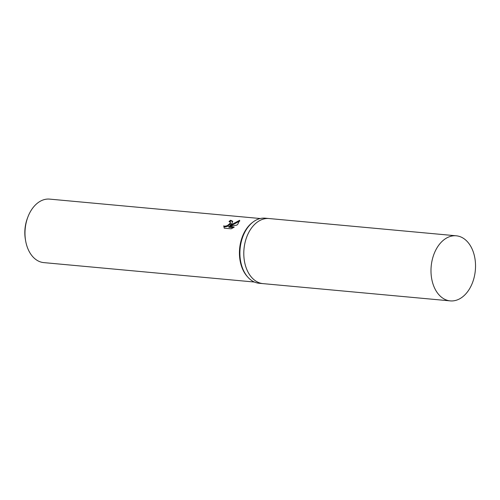 <?xml version="1.0" encoding="UTF-8"?>
<svg xmlns="http://www.w3.org/2000/svg" width="500" height="500" viewBox="0 0 500 500"><rect width="100%" height="100%" fill="white"/><g stroke="black" fill="none" stroke-linecap="round" stroke-linejoin="round"><path stroke-width="0.75" d="M269.188 218.55A32.681 22.163 95.3 0 0 269.062 218.538L265.175 218.181A32.681 22.163 95.3 0 0 252.956 222.1A32.681 22.163 95.3 0 0 250.087 224.694A32.681 22.163 95.3 0 0 247.875 277.188A32.681 22.163 95.3 0 0 259.175 283.275L263.062 283.631A32.681 22.163 95.3 0 0 263.188 283.644M263.062 283.631A32.681 22.163 95.3 0 1 244.325 260.469A32.681 22.163 95.3 0 1 253.981 225.05A32.681 22.163 95.3 0 1 269.062 218.538A32.681 22.163 95.3 0 0 253.981 225.05A32.681 22.163 95.3 0 0 244.325 260.469A32.681 22.163 95.3 0 0 263.062 283.631L450.256 300.887A32.681 22.163 95.3 0 0 465.344 294.381A32.681 22.163 95.3 0 0 475 258.962A32.681 22.163 95.3 0 0 456.256 235.8A32.681 22.163 95.3 0 0 441.175 242.306A32.681 22.163 95.3 0 0 431.519 277.725A32.681 22.163 95.3 0 0 450.256 300.887M252.956 222.1L252.169 222.706A31.888 21.625 95.3 0 0 249.375 225.231A31.888 21.625 95.3 0 0 247.213 276.444L247.875 277.188M231.869 223.619L229.913 225.538L239.625 220.3L237.825 224.169L236.838 225.113L228.637 226.612L234.237 227.131L231.175 228.812L224.269 228.175L223.713 225.863L224.75 226.262L227.312 225.656L230.019 223.45L230.3 222.144L229.031 221.513A31.888 21.625 -84.7 0 1 230.594 220.269L232.656 221.231L231.869 223.619M260.256 218.525L49.638 199.112A31.888 21.625 95.3 0 0 34.925 205.463A31.888 21.625 95.3 0 0 27.969 216.794A31.888 21.625 95.3 0 0 25.712 241.269A31.888 21.625 95.3 0 0 43.788 262.613L254.4 282.031M27.969 216.794L27.513 217.987A28.7 19.462 95.3 0 0 25.481 240.012L25.712 241.269M230.306 222.144L230.531 223.7L227.613 226.3L225.05 226.906L224.131 226.6L223.713 225.863M224.006 226.5L224.144 227.994M232.75 221.581L230.894 220.919A31.088 21.081 95.3 0 0 229.85 221.713M230.894 220.919L230.594 220.269M239.806 221L230.206 226.181L229.913 225.538M233.394 227.669L228.938 227.256L228.637 226.612M269.062 218.538L456.256 235.8"/></g></svg>
